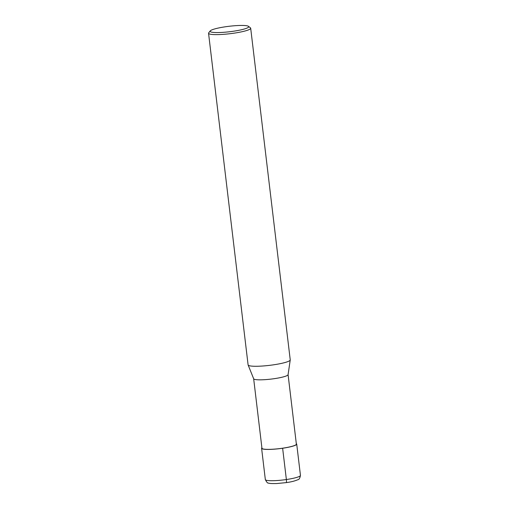 <?xml version="1.0" encoding="UTF-8"?>
<svg xmlns="http://www.w3.org/2000/svg" width="509" height="509" viewBox="0 0 509 509"><rect width="100%" height="100%" fill="white"/><g stroke="black" fill="none" stroke-linecap="round" stroke-linejoin="round"><path stroke-width="0.76" d="M253.667 378.76L261.95 448.244A17.331 2.443 -6.8 0 0 282.565 448.206A17.331 2.443 173.2 0 0 296.365 444.141L288.081 374.656M248.125 365.01L253.686 378.804A17.331 2.443 -6.8 0 0 274.275 378.671A17.331 2.443 173.2 0 0 288.075 374.7L290.232 359.99A21.219 2.99 173.2 0 1 273.339 364.851A21.219 2.99 -6.8 0 1 248.125 365.01A21.219 2.99 -6.8 0 1 248.099 364.902L208.55 33.257A21.219 2.99 -6.8 0 0 233.79 33.206A21.219 2.99 173.2 0 0 250.689 28.23L290.238 359.876A21.219 2.99 173.2 0 1 290.232 359.99M210.249 30.896A19.45 2.742 -6.8 0 0 233.237 31.259A19.45 2.742 173.2 0 0 248.487 26.334A19.45 2.742 173.2 0 0 225.589 26.748A19.45 2.742 -6.8 0 0 210.249 30.896L208.715 32.805A21.219 2.99 -6.8 0 0 208.55 33.257M248.487 26.334L250.428 27.83A21.219 2.99 173.2 0 1 250.689 28.23M261.893 447.755A17.681 2.494 -6.8 0 0 261.601 448.283A17.681 2.494 -6.8 0 0 282.635 448.244A17.681 2.494 -6.8 0 0 296.715 444.096A17.681 2.494 -6.8 0 0 296.308 443.651M282.635 448.244L286.37 479.535A3.538 0.636 81.7 0 1 286.09 482.602M265.335 479.573C266.703 482.29 267.779 483.455 268.555 483.066C269.286 483.505 272.01 483.665 276.731 483.544L286.185 482.621C290.906 482.01 294.768 481.05 297.765 479.745C299.006 479.72 299.896 478.269 300.45 475.387A17.681 2.494 173.2 0 1 286.37 479.535A17.681 2.494 173.2 0 1 265.335 479.573L261.601 448.283M300.45 475.387L296.715 444.096"/></g></svg>
